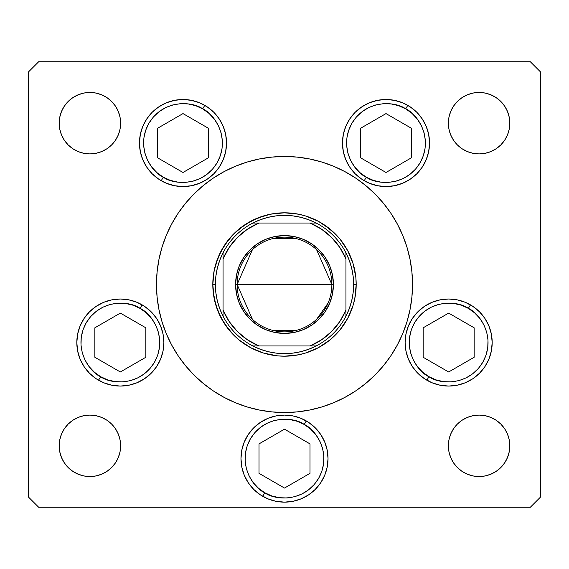<?xml version="1.0" encoding="UTF-8"?>
<svg xmlns="http://www.w3.org/2000/svg" width="569" height="569" viewBox="0 0 569 569"><rect width="100%" height="100%" fill="white"/><g stroke="black" fill="none" stroke-linecap="round" stroke-linejoin="round"><path stroke-width="0.85" d="M171.603 224.122A128.025 128.025 0 0 0 156.475 284.5A128.025 128.025 0 0 1 284.5 156.475A128.025 128.025 0 0 1 412.525 284.5A128.025 128.025 0 0 0 397.397 224.122M390.995 213.446A128.025 128.025 0 0 0 355.554 178.005M344.878 171.603A128.025 128.025 0 0 0 224.122 171.603M213.446 178.005A128.025 128.025 0 0 0 178.005 213.446M226.526 143.032A43.529 43.529 0 0 1 182.998 186.561A43.529 43.529 0 0 1 139.469 143.032L140.308 134.54L142.783 126.375L146.809 118.85L152.222 112.257L158.815 106.837L166.34 102.818L174.505 100.343L182.998 99.504L191.49 100.343L199.655 102.818L207.18 106.837L213.78 112.257L219.193 118.85L223.212 126.375L225.694 134.54L226.526 143.032L225.694 151.525L223.212 159.69L219.193 167.215L213.78 173.808L207.18 179.228L199.655 183.246L191.49 185.722L182.998 186.561L174.505 185.722L166.34 183.246L158.815 179.228L152.222 173.808L146.809 167.215L142.783 159.69L140.308 151.525L139.469 143.032A43.529 43.529 0 0 1 182.998 99.504A43.529 43.529 0 0 1 226.526 143.032M429.531 143.032A43.529 43.529 0 0 1 386.002 186.561A43.529 43.529 0 0 1 342.474 143.032L343.306 134.54L345.788 126.375L349.807 118.85L355.22 112.257L361.82 106.837L369.345 102.818L377.51 100.343L386.002 99.504L394.495 100.343L402.66 102.818L410.185 106.837L416.778 112.257L422.191 118.85L426.217 126.375L428.692 134.54L429.531 143.032L428.692 151.525L426.217 159.69L422.191 167.215L416.778 173.808L410.185 179.228L402.66 183.246L394.495 185.722L386.002 186.561L377.51 185.722L369.345 183.246L361.82 179.228L355.22 173.808L349.807 167.215L345.788 159.69L343.306 151.525L342.474 143.032A43.529 43.529 0 0 1 386.002 99.504A43.529 43.529 0 0 1 429.531 143.032M492.185 342.538A43.529 43.529 0 0 1 448.656 386.067A43.529 43.529 0 0 1 405.128 342.538L405.967 334.046L408.442 325.881L412.461 318.356L417.874 311.762L424.474 306.342L431.999 302.324L440.164 299.849L448.656 299.01L457.149 299.849L465.314 302.324L472.839 306.342L479.432 311.762L484.852 318.356L488.871 325.881L491.346 334.046L492.185 342.538L491.346 351.03L488.871 359.195L484.852 366.721L479.432 373.314L472.839 378.734L465.314 382.752L457.149 385.227L448.656 386.067L440.164 385.227L431.999 382.752L424.474 378.734L417.874 373.314L412.461 366.721L408.442 359.195L405.967 351.03L405.128 342.538A43.529 43.529 0 0 1 448.656 299.01A43.529 43.529 0 0 1 492.185 342.538M328.029 458.614A43.529 43.529 0 0 1 284.5 502.143A43.529 43.529 0 0 1 240.972 458.614L241.811 450.122L244.286 441.957L248.304 434.431L253.724 427.838L260.317 422.418L267.843 418.4L276.008 415.925L284.5 415.086L292.992 415.925L301.157 418.4L308.683 422.418L315.276 427.838L320.696 434.431L324.714 441.957L327.189 450.122L328.029 458.614L327.189 467.106L324.714 475.271L320.696 482.796L315.276 489.39L308.683 494.81L301.157 498.828L292.992 501.303L284.5 502.143L276.008 501.303L267.843 498.828L260.317 494.81L253.724 489.39L248.304 482.796L244.286 475.271L241.811 467.106L240.972 458.614A43.529 43.529 0 0 1 284.5 415.086A43.529 43.529 0 0 1 328.029 458.614M163.872 342.538A43.529 43.529 0 0 1 120.344 386.067A43.529 43.529 0 0 1 76.815 342.538L77.654 334.046L80.129 325.881L84.148 318.356L89.568 311.762L96.161 306.342L103.686 302.324L111.851 299.849L120.344 299.01L128.836 299.849L137.001 302.324L144.526 306.342L151.126 311.762L156.539 318.356L160.558 325.881L163.033 334.046L163.872 342.538L163.033 351.03L160.558 359.195L156.539 366.721L151.126 373.314L144.526 378.734L137.001 382.752L128.836 385.227L120.344 386.067L111.851 385.227L103.686 382.752L96.161 378.734L89.568 373.314L84.148 366.721L80.129 359.195L77.654 351.03L76.815 342.538A43.529 43.529 0 0 1 120.344 299.01A43.529 43.529 0 0 1 163.872 342.538M509.824 445.812A30.726 30.726 0 0 1 479.098 476.538A30.726 30.726 0 0 1 448.372 445.812L448.962 439.816L450.712 434.055L453.55 428.741L457.369 424.083L462.028 420.263L467.341 417.426L473.102 415.676L479.098 415.086L485.094 415.676L490.855 417.426L496.168 420.263L500.827 424.083L504.646 428.741L507.484 434.055L509.234 439.816L509.824 445.812L509.234 451.807L507.484 457.568L504.646 462.882L500.827 467.54L496.168 471.36L490.855 474.197L485.094 475.947L479.098 476.538L473.102 475.947L467.341 474.197L462.028 471.36L457.369 467.54L453.55 462.882L450.712 457.568L448.962 451.807L448.372 445.812A30.726 30.726 0 0 1 479.098 415.086A30.726 30.726 0 0 1 509.824 445.812M120.628 123.189A30.726 30.726 0 0 1 89.902 153.915A30.726 30.726 0 0 1 59.176 123.189L59.766 117.193L61.516 111.432L64.354 106.118L68.173 101.46L72.832 97.64L78.145 94.803L83.906 93.053L89.902 92.463L95.898 93.053L101.659 94.803L106.972 97.64L111.631 101.46L115.45 106.118L118.288 111.432L120.038 117.193L120.628 123.189L120.038 129.184L118.288 134.945L115.45 140.258L111.631 144.917L106.972 148.737L101.659 151.574L95.898 153.324L89.902 153.915L83.906 153.324L78.145 151.574L72.832 148.737L68.173 144.917L64.354 140.258L61.516 134.945L59.766 129.184L59.176 123.189A30.726 30.726 0 0 1 89.902 92.463A30.726 30.726 0 0 1 120.628 123.189M509.824 123.189A30.726 30.726 0 0 1 479.098 153.915A30.726 30.726 0 0 1 448.372 123.189L448.962 117.193L450.712 111.432L453.55 106.118L457.369 101.46L462.028 97.64L467.341 94.803L473.102 93.053L479.098 92.463L485.094 93.053L490.855 94.803L496.168 97.64L500.827 101.46L504.646 106.118L507.484 111.432L509.234 117.193L509.824 123.189L509.234 129.184L507.484 134.945L504.646 140.258L500.827 144.917L496.168 148.737L490.855 151.574L485.094 153.324L479.098 153.915L473.102 153.324L467.341 151.574L462.028 148.737L457.369 144.917L453.55 140.258L450.712 134.945L448.962 129.184L448.372 123.189A30.726 30.726 0 0 1 479.098 92.463A30.726 30.726 0 0 1 509.824 123.189M120.628 445.812A30.726 30.726 0 0 1 89.902 476.538A30.726 30.726 0 0 1 59.176 445.812L59.766 439.816L61.516 434.055L64.354 428.741L68.173 424.083L72.832 420.263L78.145 417.426L83.906 415.676L89.902 415.086L95.898 415.676L101.659 417.426L106.972 420.263L111.631 424.083L115.45 428.741L118.288 434.055L120.038 439.816L120.628 445.812L120.038 451.807L118.288 457.568L115.45 462.882L111.631 467.54L106.972 471.36L101.659 474.197L95.898 475.947L89.902 476.538L83.906 475.947L78.145 474.197L72.832 471.36L68.173 467.54L64.354 462.882L61.516 457.568L59.766 451.807L59.176 445.812A30.726 30.726 0 0 1 89.902 415.086A30.726 30.726 0 0 1 120.628 445.812M28.45 497.022L28.45 71.979L28.45 497.022L38.692 507.264L530.308 507.264L38.692 507.264L28.45 497.022M540.55 71.979L540.55 497.022L540.55 71.979L530.308 61.736L38.692 61.736L530.308 61.736L540.55 71.979M530.308 507.264L540.55 497.022L530.308 507.264M38.692 61.736L28.45 71.979L38.692 61.736M101.659 151.574L95.898 153.324M78.145 94.803L83.906 93.053M467.341 94.803L473.102 93.053M490.855 151.574L485.094 153.324M78.145 417.426L83.906 415.676M101.659 474.197L95.898 475.947M490.855 474.197L485.094 475.947M467.341 417.426L473.102 415.676M156.539 318.356L151.126 311.762M89.568 311.762L88.081 313.32M315.276 427.838L308.683 422.418M260.317 422.418L253.724 427.838M457.149 299.849L448.656 299.01M422.191 118.85L416.778 112.257M369.345 102.818L361.82 106.837M397.397 344.878A128.025 128.025 0 0 0 412.525 284.5A128.025 128.025 0 0 1 284.5 412.525A128.025 128.025 0 0 1 156.475 284.5A128.025 128.025 0 0 0 171.603 344.878M178.005 355.554A128.025 128.025 0 0 0 213.446 390.995M224.122 397.397A128.025 128.025 0 0 0 344.878 397.397M355.554 390.995A128.025 128.025 0 0 0 390.995 355.554M156.475 284.5L157.094 297.046L158.936 309.479L161.987 321.663L166.219 333.491L171.589 344.85L178.054 355.625L185.537 365.718L193.972 375.028L203.282 383.463L213.375 390.946L224.15 397.411L235.509 402.781L247.337 407.013L259.521 410.064L271.954 411.906L284.5 412.525L297.046 411.906L309.479 410.064L321.663 407.013L333.491 402.781L344.85 397.411L355.625 390.946L365.718 383.463L375.028 375.028L383.463 365.718L390.946 355.625L397.411 344.85L402.781 333.491L407.013 321.663L410.064 309.479L411.906 297.046L412.525 284.5L411.906 271.954L410.064 259.521L407.013 247.337L402.781 235.509L397.411 224.15L390.946 213.375L383.463 203.282L375.028 193.972L365.718 185.537L355.625 178.054L344.85 171.589L333.491 166.219L321.663 161.987L309.479 158.936L297.046 157.094L284.5 156.475L271.954 157.094L259.521 158.936L247.337 161.987L235.509 166.219L224.15 171.589L213.375 178.054L203.282 185.537L193.972 193.972L185.537 203.282L178.054 213.375L171.589 224.15L166.219 235.509L161.987 247.337L158.936 259.521L157.094 271.954L156.475 284.5M212.806 284.5L214.186 270.51L218.261 257.067L224.89 244.67L233.802 233.802L244.67 224.89L257.067 218.261L270.51 214.186L284.5 212.806L298.49 214.186L305.311 215.893L318.299 221.27L324.33 224.89L335.198 233.802L339.921 239.016L347.73 250.701L350.739 257.067L353.107 263.689L355.845 277.473L356.194 284.5L354.814 298.49L353.107 305.311L347.73 318.299L339.921 329.984L335.198 335.198L329.984 339.921L318.299 347.73L305.311 353.107L298.49 354.814L284.5 356.194L277.473 355.845L263.689 353.107L257.067 350.739L250.701 347.73L239.016 339.921L233.802 335.198L224.89 324.33L218.261 311.933L214.186 298.49L212.806 284.5L215.367 284.5A69.134 69.134 0 0 1 223.048 252.828L219.726 260.346L217.315 268.205L215.857 276.292L215.367 284.5L215.857 292.708L217.315 300.795L219.726 308.654L223.048 316.172A69.134 69.134 0 0 1 215.367 284.5L212.806 284.5A71.694 71.694 0 0 1 284.5 212.806A71.694 71.694 0 0 1 356.194 284.5A71.694 71.694 0 0 0 284.5 212.806A71.694 71.694 0 0 0 212.806 284.5A71.694 71.694 0 0 0 284.5 356.194A71.694 71.694 0 0 0 356.194 284.5A71.694 71.694 0 0 1 284.5 356.194A71.694 71.694 0 0 1 212.806 284.5M344.11 244.67L347.73 250.701L353.107 263.689L347.73 250.701L339.921 239.016M324.33 224.89L318.299 221.27L305.311 215.893L318.299 221.27L329.984 229.079M298.49 214.186L291.527 213.155M244.67 224.89L250.701 221.27L263.689 215.893L250.701 221.27L239.016 229.079M224.89 244.67L221.27 250.701L215.893 263.689L221.27 250.701L229.079 239.016M214.186 270.51L213.155 277.473M213.155 291.527L215.893 305.311L218.261 311.933L221.27 318.299L229.079 329.984M244.67 344.11L250.701 347.73L263.689 353.107L250.701 347.73L239.016 339.921M270.51 354.814L277.473 355.845M324.33 344.11L318.299 347.73L305.311 353.107L318.299 347.73L329.984 339.921M335.198 335.198L339.921 329.984L347.73 318.299L353.107 305.311L347.73 318.299L344.11 324.33M354.814 298.49L356.194 284.5L353.634 284.5L356.194 284.5M252.437 319.373L237.131 284.5A47.369 47.369 0 0 0 284.5 331.869A47.369 47.369 0 0 0 331.869 284.5L333.406 284.5A48.906 48.906 0 0 1 284.5 333.406A48.906 48.906 0 0 1 235.594 284.5L331.869 284.5A47.369 47.369 0 0 1 284.5 331.869A47.369 47.369 0 0 1 237.131 284.5L252.437 249.627M328.078 303.078L316.563 319.373M296.463 330.333L272.537 330.333M223.048 255.531L223.048 258.895A66.573 66.573 0 0 1 258.895 223.048L247.458 229.186L237.422 237.422L229.186 247.458L223.048 258.895L223.048 310.105L229.186 321.542L237.422 331.578L247.458 339.814L258.895 345.952L310.105 345.952L321.542 339.814L331.578 331.578L339.814 321.542L345.952 310.105L345.952 258.895L339.814 247.458L331.578 237.422L321.542 229.186L310.105 223.048L252.828 223.048A69.134 69.134 0 0 1 316.172 223.048L308.654 219.726L300.795 217.315L292.708 215.857L284.5 215.367L276.292 215.857L268.205 217.315L260.346 219.726L252.828 223.048A69.134 69.134 0 0 0 223.048 252.828L223.048 316.172A69.134 69.134 0 0 0 252.828 345.952L260.346 349.274L268.205 351.685L276.292 353.143L284.5 353.634L292.708 353.143L300.795 351.685L308.654 349.274L316.172 345.952A69.134 69.134 0 0 1 252.828 345.952L316.172 345.952A69.134 69.134 0 0 0 345.952 316.172L349.274 308.654L351.685 300.795L353.143 292.708L353.634 284.5L353.143 276.292L351.685 268.205L349.274 260.346L345.952 252.828A69.134 69.134 0 0 1 345.952 316.172L345.952 252.828A69.134 69.134 0 0 0 316.172 223.048L252.828 223.048A69.134 69.134 0 0 0 223.048 252.828M298.49 354.814L291.527 355.845M224.89 324.33L221.27 318.299L215.893 305.311M270.51 214.186L277.473 213.155M354.814 270.51L355.845 277.473M333.406 284.5L332.467 294.038L329.686 303.213L325.162 311.67L319.081 319.081L311.67 325.162L303.213 329.686L294.038 332.467L284.5 333.406L274.962 332.467L265.787 329.686L257.33 325.162L249.919 319.081L243.838 311.67L239.314 303.213L236.533 294.038L235.594 284.5L236.533 274.962L239.314 265.787L243.838 257.33L249.919 249.919L257.33 243.838L265.787 239.314L274.962 236.533L284.5 235.594L294.038 236.533L303.213 239.314L311.67 243.838L319.081 249.919L325.162 257.33L329.686 265.787L332.467 274.962L333.406 284.5L237.131 284.5A47.369 47.369 0 0 1 284.5 237.131A47.369 47.369 0 0 1 331.869 284.5A47.369 47.369 0 0 0 284.5 237.131A47.369 47.369 0 0 0 237.131 284.5L235.594 284.5A48.906 48.906 0 0 1 284.5 235.594A48.906 48.906 0 0 1 333.406 284.5M345.952 316.172A69.134 69.134 0 0 1 316.172 345.952L310.105 345.952A66.573 66.573 0 0 0 345.952 310.105L345.952 313.469M252.828 345.952A69.134 69.134 0 0 1 223.048 316.172L223.048 310.105A66.573 66.573 0 0 0 258.895 345.952L255.531 345.952M316.172 223.048A69.134 69.134 0 0 1 345.952 252.828L345.952 258.895A66.573 66.573 0 0 0 310.105 223.048L313.469 223.048M272.537 238.667L296.463 238.667M316.563 249.627L331.869 284.5M163.282 177.179C152.499 172.784 134.725 148.858 148.85 123.317C163.908 98.309 193.517 101.744 202.713 108.885L204.762 105.336L202.713 108.885L209.001 113.387L214.278 119.028L218.361 125.593L221.085 132.826L222.344 140.451L222.095 148.182L220.338 155.707L217.145 162.748L212.642 169.029L207.002 174.313L200.437 178.396L193.204 181.12L185.579 182.379L177.848 182.13L170.323 180.373L163.282 177.179L157.001 172.677L151.717 167.037L147.634 160.472L144.91 153.239L143.651 145.614L143.907 137.883L145.657 130.358L148.85 123.317L153.353 117.036L158.993 111.752L165.558 107.669L172.791 104.945L180.423 103.686L188.147 103.935L195.672 105.692L202.713 108.885C213.496 113.281 231.277 137.207 217.145 162.748C202.087 187.756 172.478 184.32 163.282 177.179L161.233 180.729L163.282 177.179M161.233 180.729A43.529 43.529 0 0 1 158.815 179.228M146.809 167.215A43.529 43.529 0 0 1 140.308 151.525M157.499 157.755L182.998 172.478L208.496 157.755L208.496 128.31L182.998 113.587L157.499 128.31L157.499 157.755L157.499 128.31L182.998 113.587L208.496 128.31L208.496 157.755L182.998 172.478L157.499 157.755M366.287 177.179C355.504 172.784 337.723 148.858 351.855 123.317C366.913 98.309 396.522 101.744 405.718 108.885L407.767 105.336L405.718 108.885L411.999 113.387L417.283 119.028L421.366 125.593L424.09 132.826L425.349 140.451L425.093 148.182L423.343 155.707L420.15 162.748L415.647 169.029L410.007 174.313L403.442 178.396L396.209 181.12L388.577 182.379L380.853 182.13L373.328 180.373L366.287 177.179L359.999 172.677L354.722 167.037L350.639 160.472L347.915 153.239L346.656 145.614L346.905 137.883L348.662 130.358L351.855 123.317L356.358 117.036L361.998 111.752L368.563 107.669L375.796 104.945L383.421 103.686L391.152 103.935L398.677 105.692L405.718 108.885C416.501 113.281 434.275 137.207 420.15 162.748C405.092 187.756 375.483 184.32 366.287 177.179L364.238 180.729L366.287 177.179M364.238 180.729A43.529 43.529 0 0 1 349.814 167.222M349.807 167.215A43.529 43.529 0 0 1 342.474 143.032M360.504 157.755L386.002 172.478L411.501 157.755L411.501 128.31L386.002 113.587L360.504 128.31L360.504 157.755L360.504 128.31L386.002 113.587L411.501 128.31L411.501 157.755L386.002 172.478L360.504 157.755M100.628 376.685C89.845 372.29 72.071 348.363 86.196 322.822C101.254 297.815 130.863 301.25 140.059 308.391L142.108 304.842L140.059 308.391L146.34 312.893L151.624 318.533L155.707 325.098L158.431 332.332L159.69 339.956L159.441 347.687L157.684 355.212L154.491 362.254L149.988 368.534L144.348 373.819L137.783 377.901L130.55 380.625L122.925 381.884L115.194 381.635L107.669 379.879L100.628 376.685L94.347 372.183L89.063 366.543L84.98 359.978L82.256 352.744L80.997 345.12L81.246 337.389L83.003 329.864L86.196 322.822L90.699 316.542L96.339 311.257L102.904 307.175L110.137 304.451L117.762 303.192L125.493 303.441L133.018 305.197L140.059 308.391C150.842 312.786 168.623 336.713 154.491 362.254C139.433 387.261 109.824 383.826 100.628 376.685L98.579 380.234L100.628 376.685M94.845 357.261L120.344 371.984L145.842 357.261L145.842 327.815L120.344 313.092L94.845 327.815L94.845 357.261L94.845 327.815L120.344 313.092L145.842 327.815L145.842 357.261L120.344 371.984L94.845 357.261M264.784 492.761C254.002 488.366 236.227 464.439 250.353 438.898C265.41 413.891 295.019 417.326 304.216 424.467L306.264 420.918L304.216 424.467L310.496 428.969L315.781 434.609L319.863 441.174L322.587 448.408L323.846 456.032L323.597 463.763L321.841 471.288L318.647 478.33L314.145 484.61L308.505 489.895L301.94 493.977L294.706 496.701L287.082 497.96L279.351 497.711L271.826 495.955L264.784 492.761L258.504 488.259L253.219 482.619L249.137 476.054L246.413 468.82L245.154 461.196L245.403 453.465L247.159 445.94L250.353 438.898L254.855 432.618L260.495 427.333L267.06 423.251L274.294 420.527L281.918 419.268L289.649 419.517L297.174 421.273L304.216 424.467C314.998 428.862 332.773 452.789 318.647 478.33C303.59 503.337 273.981 499.902 264.784 492.761L262.736 496.31L264.784 492.761M241.811 450.122A43.529 43.529 0 0 1 306.264 420.918M259.002 473.337L284.5 488.06L309.998 473.337L309.998 443.891L284.5 429.168L259.002 443.891L259.002 473.337L259.002 443.891L284.5 429.168L309.998 443.891L309.998 473.337L284.5 488.06L259.002 473.337M491.353 334.06A43.529 43.529 0 0 1 426.892 380.234L428.941 376.685C418.158 372.29 400.377 348.363 414.509 322.822C429.567 297.815 459.176 301.25 468.372 308.391L470.421 304.842A43.529 43.529 0 0 1 484.831 318.327M484.866 318.384A43.529 43.529 0 0 1 491.346 334.031M470.421 304.842L468.372 308.391C479.155 312.786 496.929 336.713 482.804 362.254C467.746 387.261 438.137 383.826 428.941 376.685L422.66 372.183L417.376 366.543L413.293 359.978L410.569 352.744L409.31 345.12L409.559 337.389L411.316 329.864L414.509 322.822L419.012 316.542L424.652 311.257L431.217 307.175L438.45 304.451L446.075 303.192L453.806 303.441L461.331 305.197L468.372 308.391L474.653 312.893L479.937 318.533L484.02 325.098L486.744 332.332L488.003 339.956L487.754 347.687L485.997 355.212L482.804 362.254L478.301 368.534L472.661 373.819L466.096 377.901L458.863 380.625L451.238 381.884L443.507 381.635L435.982 379.879L428.941 376.685L426.892 380.234M423.158 357.261L448.656 371.984L474.155 357.261L474.155 327.815L448.656 313.092L423.158 327.815L423.158 357.261L423.158 327.815L448.656 313.092L474.155 327.815L474.155 357.261L448.656 371.984L423.158 357.261M253.127 345.952L255.403 345.952M345.952 315.873L345.952 313.597M315.873 223.048L313.597 223.048M223.048 253.127L223.048 255.403"/></g></svg>

